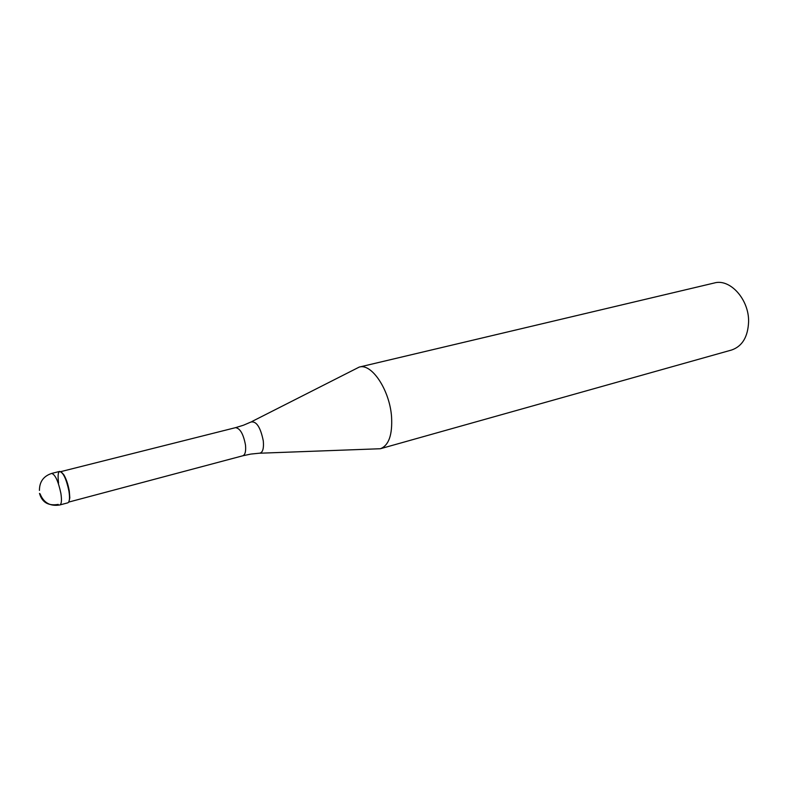 <?xml version="1.0" encoding="UTF-8"?>
<svg xmlns="http://www.w3.org/2000/svg" width="788" height="788" viewBox="0 0 788 788"><rect width="100%" height="100%" fill="white"/><g stroke="black" fill="none" stroke-linecap="round" stroke-linejoin="round"><path stroke-width="1.18" d="M58.558 483.093C57.238 471.657 58.834 468.801 63.355 474.534C65.887 478.937 67.748 484.512 68.96 491.259C66.399 479.124 63.306 472.505 59.691 471.411L51.663 473.43C55.219 474.543 58.292 481.192 60.883 493.377C61.907 500.242 61.553 504.103 59.819 504.96L67.827 502.833C69.59 501.966 69.974 498.114 68.96 491.259L69.817 497.858L68.901 501.71M61.178 471.874L63.848 474.79C66.3 479.065 68.113 484.472 69.285 491.013L69.817 497.858M251.884 421.531L359.229 367.08C371.66 363.002 389.725 390.099 391.557 416.783C392.542 434.809 388.809 445.466 380.368 448.736L260.089 453.208M380.368 448.736L731.678 349.99C742.326 346.257 747.96 336.821 748.6 321.711C749.102 299.42 730.013 278.371 714.332 282.981L359.229 367.08M39.498 493.406C42.099 502.429 48.344 506.093 58.233 504.409M250.564 454.134L242.812 455.779C245.196 454.794 246.083 451.199 245.482 444.993C243.423 434.07 240.113 428.298 235.533 427.657L60.814 471.628M243.561 425.175L250.899 422.033C256.386 420.9 260.532 427.224 263.31 441.004C263.97 449.13 262.522 453.218 258.976 453.248L251.037 454.055M40.05 493.79C43.665 502.823 50.255 506.546 59.819 504.96M51.663 473.43C43.507 476.139 39.439 481.803 39.439 490.412M63.848 474.79L63.355 474.534M242.812 455.779L68.694 502.094M235.533 427.657L243.118 425.333"/></g></svg>
